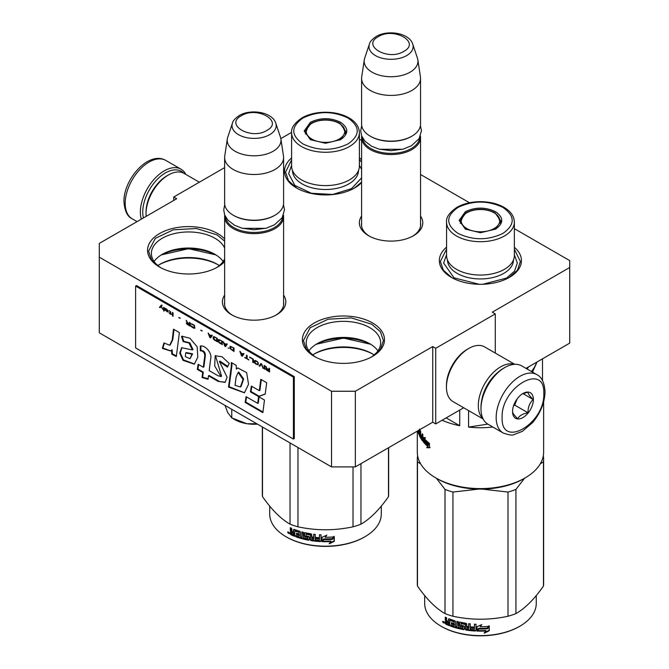 <?xml version="1.0" encoding="UTF-8"?>
<svg xmlns="http://www.w3.org/2000/svg" width="669" height="669" viewBox="0 0 669 669"><rect width="100%" height="100%" fill="white"/><g stroke="black" fill="none" stroke-linecap="round" stroke-linejoin="round"><path stroke-width="1" d="M525.985 368.368L569.712 343.122L569.712 267.491L492.3 312.18L495.277 313.903L435.728 348.281L432.751 346.559L355.339 391.256L331.523 391.256L99.288 257.172L99.288 243.424L176.7 198.726L173.723 197.012L224.633 167.61M569.712 267.491L569.712 260.609L514.361 228.656M469.504 202.757L420.542 174.492M361.594 140.457L359.387 139.185M291.6 132.387L280.846 138.6M283.589 295.121A31.702 18.306 180 0 1 276.531 314.815A31.702 18.306 180 0 1 231.691 314.815L231.691 314.815A31.702 18.306 180 0 1 224.633 295.121M420.542 216.045A31.702 18.306 180 0 1 413.492 235.739A31.702 18.306 180 0 1 368.652 235.739L368.652 235.739A31.702 18.306 180 0 1 361.594 216.045M224.633 261.663A41.052 23.699 180 0 1 217.634 267.056A41.052 23.699 180 0 1 159.582 267.056A41.052 23.699 180 0 1 159.573 267.056A41.052 23.699 180 0 1 159.582 233.54A41.052 23.699 180 0 1 217.634 233.54A41.052 23.699 180 0 1 224.633 238.933M361.594 182.587A41.052 23.699 180 0 1 354.595 187.981A41.052 23.699 180 0 1 296.534 187.981L296.534 187.981A41.052 23.699 180 0 1 291.6 157.917M359.387 157.792A41.052 23.699 180 0 1 361.594 159.858M314.405 356.443L314.405 356.443A41.052 23.699 180 0 1 314.405 322.926A41.052 23.699 180 0 1 372.466 322.926A41.052 23.699 180 0 1 372.466 356.443A41.052 23.699 180 0 1 314.405 356.443M514.361 247.304A41.052 23.699 180 0 1 509.427 277.367A41.052 23.699 180 0 1 451.366 277.376A41.052 23.699 180 0 1 451.366 277.367A41.052 23.699 180 0 1 446.566 247.179M173.723 197.012L173.723 200.449M355.339 391.256L355.339 466.895L331.523 466.895L99.288 332.811L99.288 257.172M331.523 466.895L331.523 391.256M355.339 466.895L432.751 422.198L432.751 346.559M435.728 348.281L435.728 423.92L432.751 422.198M463.701 407.772L435.728 423.92M495.277 313.903L495.277 353.073M224.633 302.012A29.603 17.093 -0 0 0 224.508 303.584A29.603 17.093 -0 0 0 232.461 315.241M283.589 302.012A29.603 17.093 180 0 1 283.715 303.584A29.603 17.093 180 0 1 275.762 315.241M361.594 222.936A29.603 17.093 -0 0 0 361.469 224.516A29.603 17.093 -0 0 0 369.422 236.165M420.542 222.936A29.603 17.093 180 0 1 420.676 224.516A29.603 17.093 180 0 1 412.723 236.165M224.633 248.057A37.213 21.483 180 0 0 214.916 238.239A37.213 21.483 -0 0 0 174.366 233.59A37.213 21.483 -0 0 0 151.395 253.434A37.213 21.483 -0 0 0 161.003 267.843M224.633 258.811A37.213 21.483 180 0 1 216.212 267.843M371.036 357.229A37.213 21.483 180 0 0 380.644 342.821A37.213 21.483 180 0 0 369.748 327.634A37.213 21.483 -0 0 0 329.19 322.976A37.213 21.483 -0 0 0 306.218 342.821A37.213 21.483 -0 0 0 315.827 357.229M223.12 261.47A37.213 21.483 180 0 0 214.925 254.32L214.925 254.32A37.213 21.483 180 0 1 214.925 254.32A37.213 21.483 -0 0 0 162.291 254.32A37.213 21.483 -0 0 0 154.096 261.47M377.943 350.857A37.213 21.483 180 0 0 369.748 343.707L369.748 343.707A37.213 21.483 -0 0 0 317.123 343.707A37.213 21.483 -0 0 0 308.919 350.857M216.212 255.098A41.052 23.699 -0 0 0 161.003 255.098M371.036 344.485A41.052 23.699 -0 0 0 315.827 344.485M219.357 265.534A41.052 23.699 180 0 0 217.634 264.481L217.634 264.481A41.052 23.699 -0 0 0 159.573 264.481A41.052 23.699 -0 0 0 157.859 265.534M374.18 354.921A41.052 23.699 180 0 0 372.466 353.868L372.466 353.868A41.052 23.699 -0 0 0 314.405 353.868A41.052 23.699 -0 0 0 312.682 354.921M218.362 264.907A43.159 24.92 -0 0 0 158.854 264.907M373.185 354.294A43.159 24.92 -0 0 0 313.677 354.294M314.781 356.661L306.377 349.243L303.433 340.546L310.173 327.718L328.128 319.205L351.233 317.892L371.721 324.214L380.385 331.707L383.437 340.546L380.485 349.243L372.081 356.661M370.701 344.276L343.431 338.079L316.169 344.276M215.87 254.889L188.608 248.692L161.338 254.889M159.958 267.274L151.554 259.856L148.61 251.159L155.35 238.331L173.296 229.818L196.41 228.505L216.89 234.827L224.633 241.124M224.633 261.194L217.258 267.274M514.361 249.278L520.39 261.47L517.446 270.167L509.042 277.585M451.742 277.585L443.338 270.167L440.394 261.47L446.566 249.144M296.919 188.198L288.515 180.781L285.563 172.084L291.6 159.891M359.387 159.757L361.594 162.049M361.594 182.119L354.219 188.198M420.433 136.066A29.478 17.018 180 0 1 420.542 137.53A29.478 17.018 180 0 1 411.912 149.563A29.478 17.018 0 0 1 379.791 153.251A29.478 17.018 0 0 1 361.594 137.53A29.478 17.018 0 0 1 361.703 136.066M419.664 137.714A28.633 16.533 180 0 1 411.318 148.535A28.633 16.533 0 0 1 380.82 152.281A28.633 16.533 0 0 1 362.481 137.714M411.318 136.501L411.912 136.158L411.318 136.501A28.633 16.533 0 0 1 370.827 136.501L370.225 136.158A29.478 17.018 0 0 0 411.912 136.158L411.912 136.158A29.478 17.018 180 0 0 420.542 124.125L420.542 78.398A29.478 17.018 180 0 1 411.912 90.432A29.478 17.018 0 0 1 379.791 94.12A29.478 17.018 0 0 1 361.594 78.398A29.478 17.018 0 0 1 361.703 76.918L364.279 59.859A26.894 15.521 0 0 0 379.708 75.279A26.894 15.521 0 0 0 410.089 72.185A26.894 15.521 180 0 0 417.857 59.859L420.433 76.918A29.478 17.018 180 0 1 420.542 78.398M361.594 78.398L361.594 124.125A29.478 17.018 0 0 0 370.225 136.158M412.756 44.146C409.303 32.906 387.744 29.52 376.229 36.452C371.956 39.429 369.673 41.988 369.388 44.146A22.085 12.753 0 0 0 380.72 57.827A22.085 12.753 0 0 0 406.685 55.577A22.085 12.753 -0 0 0 412.756 44.146L417.473 58.262A26.894 15.521 180 0 1 417.857 59.859M369.388 44.146L364.672 58.262A26.894 15.521 0 0 0 364.279 59.859M283.472 215.134A29.478 17.018 180 0 1 283.589 216.605A29.478 17.018 180 0 1 274.951 228.639A29.478 17.018 0 0 1 242.83 232.327A29.478 17.018 0 0 1 224.633 216.605A29.478 17.018 0 0 1 224.742 215.134M282.703 216.789A28.633 16.533 180 0 1 274.357 227.602A28.633 16.533 0 0 1 243.859 231.349A28.633 16.533 0 0 1 225.52 216.789M274.357 215.569A28.633 16.533 180 0 1 274.357 215.577L274.951 215.226L274.357 215.577A28.633 16.533 0 0 1 233.866 215.569L233.272 215.226A29.478 17.018 0 0 0 274.951 215.226L274.951 215.226A29.478 17.018 180 0 0 283.589 203.192L283.589 157.474A29.478 17.018 180 0 1 274.951 169.5A29.478 17.018 0 0 1 242.83 173.196A29.478 17.018 0 0 1 224.633 157.474A29.478 17.018 0 0 1 224.751 155.994L227.318 138.935A26.894 15.521 0 0 0 242.747 154.355A26.894 15.521 0 0 0 273.128 151.261A26.894 15.521 180 0 0 280.896 138.935L283.472 155.994A29.478 17.018 180 0 1 283.589 157.474M224.633 157.474L224.633 203.192A29.478 17.018 0 0 0 233.272 215.226M275.795 123.221C272.342 111.982 250.783 108.595 239.268 115.528C234.995 118.497 232.712 121.064 232.427 123.221A22.085 12.753 0 0 0 243.759 136.902A22.085 12.753 0 0 0 269.724 134.653A22.085 12.753 -0 0 0 275.795 123.221L280.512 137.337A26.894 15.521 180 0 1 280.896 138.935M232.427 123.221L227.711 137.337A26.894 15.521 0 0 0 227.318 138.935M227.753 412.698A27.37 15.805 180 0 1 227.677 412.539L231.767 417.891L246.702 423.661A27.37 15.805 180 0 1 234.76 419.622L232.929 418.568M246.702 423.661L247.346 423.761A27.37 15.805 -0 0 0 257.456 424.129M225.052 405.422L227.677 412.539M231.767 409.294L231.767 417.891M247.346 423.761L256.812 423.761M143.4 217.952A32.003 18.473 -60 0 1 142.756 212.14A32.003 18.473 -60 0 1 165.385 172.945A32.003 18.473 -60 0 1 183.783 173.238M141.293 219.173A33.684 19.451 -60 0 1 140.373 212.14A33.684 19.451 -60 0 1 164.189 170.879A33.684 19.451 -60 0 1 181.031 169.215A33.684 19.451 -60 0 1 185.84 174.417M503.615 368.218L504.811 367.532A33.684 19.451 120 0 0 480.986 408.792L480.986 407.413A32.003 18.473 120 0 1 503.615 368.218L504.811 367.532A33.684 19.451 120 0 1 521.653 365.868L536.831 374.632A33.684 19.451 120 0 0 510.873 383.655A33.684 19.451 120 0 0 496.172 417.556A33.684 19.451 120 0 0 503.147 432.977C508.967 435.017 512.513 435.578 513.8 434.649L522.372 431.354L532.583 422.607C540.535 412.99 544.691 402.713 545.043 391.775C544.415 382.618 541.681 376.906 536.831 374.632M480.986 408.792A33.684 19.451 120 0 0 487.969 424.213L503.147 432.977M502.126 417.556C500.838 449.351 545.101 423.795 543.813 393.489C545.101 361.695 500.838 387.251 502.126 417.556M512.546 411.535A14.735 8.505 120 0 0 522.966 417.556A14.735 8.505 120 0 0 533.394 399.51A14.735 8.505 120 0 0 522.966 393.489A14.735 8.505 120 0 0 512.546 411.535M512.546 411.418C512.421 412.798 514.143 415.24 517.706 418.752C519.303 415.7 522.74 413.718 528.017 412.798C527.9 407.304 529.614 402.872 533.176 399.51C529.614 395.998 527.9 393.548 528.017 392.168L522.221 393.949M533.176 399.51L522.966 393.606M528.017 412.798L514.729 405.121L517.137 398.925A12.636 7.292 120 0 1 514.344 403.75M513.558 405.799L514.729 405.121M497.953 372.324A29.478 17.018 120 0 0 481.705 400.463M514.26 364.337A31.577 18.23 120 0 0 500.638 366.846A31.577 18.23 120 0 0 478.31 405.523A31.577 18.23 120 0 0 482.943 418.577M467.288 349.31L468.777 348.449A31.577 18.23 120 0 0 446.449 387.134L446.449 385.411A29.478 17.018 120 0 1 467.288 349.31L468.777 348.449A31.577 18.23 120 0 1 484.573 346.885L514.737 364.304M446.449 387.134A31.577 18.23 120 0 0 452.988 401.584L483.16 419.003M146.16 216.363A31.577 18.23 -60 0 1 146.034 213.687L146.034 211.964A29.478 17.018 -60 0 1 166.874 175.863L168.362 175.01A31.577 18.23 -60 0 1 184.151 173.438L199.345 182.211M146.034 213.687A31.577 18.23 -60 0 1 168.362 175.01L166.874 175.863M543.629 401.885L543.629 452.135A63.162 36.469 180 0 1 525.132 477.917A63.162 36.469 180 0 1 525.123 477.917A63.162 36.469 180 0 1 435.803 477.917L435.803 477.917A63.162 36.469 180 0 1 417.305 452.135L417.305 431.12M542.5 380.561L542.5 358.835M465.381 211.705C475.442 206.93 485.493 206.93 495.545 211.705C503.816 217.509 503.816 223.312 495.545 229.124L480.467 232.728L465.381 229.116L459.143 220.41L465.381 211.705M465.699 229.3L459.979 221.105L465.984 212.742C475.634 208.151 485.293 208.151 494.951 212.742L500.947 221.105L495.252 229.283M457.989 207.432C445.663 216.087 445.663 224.742 457.989 233.389C472.975 240.506 487.96 240.506 502.946 233.389C515.264 224.742 515.264 216.087 502.946 207.432C487.96 200.324 472.975 200.324 457.989 207.432M446.566 222.133L446.566 255.483A33.893 19.568 0 0 0 467.497 273.562A33.893 19.568 0 0 0 504.434 269.314A33.893 19.568 -0 0 0 514.361 255.483L514.361 222.133C514.135 216.204 510.715 211.287 504.091 207.382C497.485 203.66 489.649 201.754 480.568 201.67C471.461 201.72 463.584 203.61 456.935 207.331C449.376 212.566 445.922 217.5 446.566 222.133A33.893 19.568 0 0 0 467.497 240.213A33.893 19.568 0 0 0 504.434 235.973A33.893 19.568 0 0 0 514.361 222.133M525.132 477.917L523.643 478.778A61.055 35.248 180 0 1 437.292 478.778L435.803 477.917L437.292 478.778M492.869 427.039A63.162 36.469 180 0 1 468.584 427.098L468.584 410.59M487.818 424.121L468.584 427.098M532.491 372.123L537.031 361.996M531.387 371.487A56.848 32.823 -0 0 0 535.376 365.399A56.848 32.823 0 0 0 536.546 362.272M446.164 417.891L459.737 425.727L459.737 410.055M459.737 425.727A63.162 36.469 180 0 1 442.092 420.249M423.995 440.344L423.26 441.808L423.26 437.442L425.442 437.693L424.698 439.031A63.162 36.469 180 0 0 429.23 443.238L428.327 444.592A63.162 36.469 180 0 1 423.995 440.344L424.748 440.127A62.317 35.975 180 0 0 428.695 444.04M424.021 437.543L424.021 440.336M429.448 444.141L428.428 444.918L429.448 443.413L429.448 447.812L426.697 447.645L428.26 445.997A62.317 35.975 180 0 1 424.171 441.783L424.823 440.453M428.26 445.997L427.416 447.394L430.125 447.528M426.697 447.645L427.416 447.394M427.558 446.265A63.162 36.469 180 0 1 423.41 441.992L424.171 441.783M428.428 444.918A63.162 36.469 180 0 1 424.071 440.67L423.41 441.992M418.752 430.284A63.162 36.469 180 0 0 418.878 430.619L418.618 432.483A63.162 36.469 180 0 1 418.058 430.685M418.618 431.212A63.162 36.469 180 0 1 418.376 430.501M419.455 429.013L419.63 432.333A63.162 36.469 180 0 0 420.216 433.479L420.701 433.387M422.85 437.76L422.223 437.911L422.122 439.048A63.162 36.469 180 0 1 420.701 436.882L420.701 431.38A63.162 36.469 180 0 1 420.216 430.518L420.216 433.479M422.223 439.023L422.85 438.872M422.223 438.981L422.85 438.831M422.85 437.518A62.317 35.975 180 0 1 422.248 436.64M422.223 437.911A63.162 36.469 180 0 1 420.91 435.954L421.637 435.803M422.841 440.879L422.85 434.516A63.162 36.469 180 0 1 422.223 433.688L422.223 436.64L422.85 436.489M422.223 436.64A63.162 36.469 180 0 1 420.91 434.683L420.91 435.954M422.85 440.06A62.317 35.975 180 0 1 422.181 439.09M420.701 436.548A62.317 35.975 180 0 1 420.358 435.845M422.582 440.946A63.162 36.469 180 0 1 419.455 435.787L420.04 435.695M419.63 430.083L419.647 434.842M419.028 431.513L419.02 434.415M418.878 434.432A63.162 36.469 180 0 1 417.782 430.836M420.216 435.87L420.701 435.778M419.63 433.604A63.162 36.469 180 0 0 420.216 434.75L420.14 435.887A63.162 36.469 180 0 1 419.697 435.017L419.63 433.604L420.441 433.479A62.317 35.975 180 0 0 420.701 434.005M420.216 435.82L420.701 435.728M420.216 434.75L420.701 434.658M419.455 435.787L419.296 434.892M527.122 369.02L528.644 366.838M514.361 254.705L517.313 263.042L514.503 271.188L506.517 278.087L482.792 284.275M479.33 284.308L454.017 277.852L443.622 263.042L446.566 254.705M494.107 228.539A19.284 11.13 180 0 1 469.17 229.693A19.284 11.13 180 0 1 463.232 215.661A19.284 11.13 180 0 1 466.828 212.792A19.284 11.13 0 0 1 497.703 215.661A19.284 11.13 0 0 1 494.107 228.539M460.372 223.404A20.103 11.607 180 0 1 460.364 222.969L463.232 215.661M500.554 223.404A20.103 11.607 0 0 0 500.571 222.969L497.703 215.661M536.254 595.552L536.254 603.413A55.795 32.212 180 0 1 519.913 626.184L519.32 626.527A54.95 31.727 180 0 1 507.938 631.569A54.95 31.727 180 0 1 441.607 626.527L441.013 626.184A55.795 32.212 180 0 1 424.673 603.413L424.673 595.552M519.913 626.184A55.795 32.212 180 0 1 508.365 631.302A55.795 32.212 180 0 1 441.013 626.184M543.22 456.258L543.462 456.593A63.162 36.469 180 0 1 543.629 459.235A63.162 36.469 180 0 1 543.462 461.886L540.251 463.893M524.555 478.251L515.933 489.415A63.162 36.469 180 0 1 507.997 492.058L482.031 489.089M420.676 463.893L417.473 461.886A63.162 36.469 180 0 1 417.305 459.235A63.162 36.469 180 0 1 417.473 456.593L417.707 456.258M478.904 489.089L452.938 492.058A63.162 36.469 180 0 1 445.002 489.415L436.38 478.251M543.629 459.235L543.629 583.435A63.162 36.469 180 0 1 543.462 586.077C534.28 599.19 525.106 608.364 515.933 613.607A63.162 36.469 180 0 1 512.044 615.012A63.162 36.469 180 0 1 507.997 616.249C489.641 620.188 471.285 620.188 452.938 616.249A63.162 36.469 180 0 1 445.002 613.607L445.002 489.415M445.002 613.607C435.828 608.364 426.646 599.19 417.473 586.077L417.473 461.886M417.473 586.077A63.162 36.469 180 0 1 417.305 583.435L417.305 459.235M543.462 586.077L543.462 461.886M515.933 613.607L515.933 489.415M507.997 616.249L507.997 492.058M452.938 616.249L452.938 492.058M487.3 628.567A55.795 32.212 180 0 1 478.678 628.793L476.989 631.084L476.989 626.719L481.789 624.578L480.225 626.719A55.795 32.212 180 0 0 488.897 626.343L487.199 628.091A54.95 31.727 180 0 1 478.703 628.308L477.039 630.599L477.039 626.702M478.678 628.793L478.703 628.308M488.771 625.866L487.199 628.091M480.585 626.226A54.95 31.727 180 0 1 480.233 626.226L481.237 624.838M480.225 626.719L480.233 626.226M485.903 631.001L484.281 633.242L489.265 630.716L489.265 626.309L487.484 628.801A55.795 32.212 180 0 1 478.853 629.044L477.332 631.101A55.795 32.212 180 0 0 485.903 631.001L485.819 630.516A54.95 31.727 180 0 1 477.691 630.624M489.131 625.833L487.383 628.316M489.131 626.502L489.131 630.231L484.222 632.757M489.265 630.716L489.131 630.231M454.142 621.284L453.967 623.466L454.142 621.284A54.95 31.727 180 0 1 450.296 619.954L450.078 620.146M453.741 621.71A55.795 32.212 180 0 1 449.836 620.364L450.296 619.954M453.967 623.466A55.795 32.212 180 0 1 451.399 622.622L451.399 623.893L451.843 622.772M451.399 623.893A55.795 32.212 180 0 0 453.967 624.746L454.368 624.311A54.95 31.727 180 0 1 451.843 623.475M453.967 624.746L453.741 625.941A55.795 32.212 180 0 1 450.73 624.921L450.73 626.192L451.174 625.783A54.95 31.727 180 0 0 463.952 629.195L463.701 629.663A55.795 32.212 180 0 1 450.73 626.192M465.398 624.662L465.398 629.42L465.624 624.194L465.156 624.411A55.795 32.212 180 0 1 460.983 623.625L460.983 625.306A55.795 32.212 180 0 0 463.701 625.841L464.328 626.493L464.328 629.236L463.701 629.663M465.156 624.411L465.381 623.943A54.95 31.727 180 0 1 461.284 623.165L461.05 623.324M460.983 623.625L461.284 623.165M474.522 624.194L474.43 627.146L474.43 624.185A55.795 32.212 180 0 0 476.002 624.277L476.002 630.516L475.341 631.018L475.425 630.533A54.95 31.727 180 0 1 466.243 629.588L465.624 628.952M475.341 631.018A55.795 32.212 180 0 1 466.025 630.056L466.243 629.588M474.43 627.146A55.795 32.212 180 0 1 470.817 626.853L470.968 627.639A54.95 31.727 180 0 0 474.522 627.932L474.271 629.186M470.817 628.124A55.795 32.212 180 0 0 474.43 628.417L474.522 627.932M474.43 628.417L474.179 629.671A55.795 32.212 180 0 1 470.198 629.328L470.198 623.826A55.795 32.212 180 0 1 468.668 623.65L468.668 626.602A55.795 32.212 180 0 1 466.661 626.335L466.661 623.909L466.025 623.282A55.795 32.212 180 0 1 459.862 622.103L459.519 622.111M459.57 622.095L459.57 625.206L460.172 625.875A54.95 31.727 180 0 0 462.831 626.443L462.555 626.903A55.795 32.212 180 0 1 459.862 626.326L459.252 625.657L459.57 625.206M459.252 622.488L459.252 625.657M463.065 626.694L462.797 628.015L462.831 626.443M462.797 628.015L462.555 628.174A55.795 32.212 180 0 1 458.332 627.238L458.332 621.735A55.795 32.212 180 0 1 456.894 621.359L456.894 626.861L457.245 621.451M448.924 618.758L448.506 619.101L449.075 618.8A55.795 32.212 180 0 0 454.87 620.79L455.464 621.493L455.464 626.46A55.795 32.212 180 0 0 456.894 626.861M448.506 619.101L448.506 621.526L448.991 618.766M445.261 621.484L445.261 623.399L445.797 623.023L445.797 621.108L445.261 621.484L446.089 621.075L445.261 619.904L445.261 617.153A55.795 32.212 180 0 0 446.591 617.763L446.591 620.188L447.16 620.966A55.795 32.212 180 0 0 448.506 621.526M445.797 617.403L445.797 619.527L446.608 620.698L446.089 621.075M443.079 621.451L442.61 621.744L444.375 622.638L442.61 621.744L442.819 621.3M443.957 621.71L444.166 623.09M449.836 620.364L449.618 625.774A55.795 32.212 180 0 1 445.822 624.185L445.261 623.399M466.025 630.056L465.398 629.42M449.618 625.189A54.95 31.727 180 0 1 446.34 623.809L445.797 623.023M445.822 624.185L446.34 623.809M466.661 627.606A55.795 32.212 180 0 0 468.668 627.873L468.417 629.119A55.795 32.212 180 0 1 466.903 628.91L466.87 627.129A54.95 31.727 180 0 0 468.844 627.405L468.601 628.643M468.668 627.873L468.844 627.405M448.506 624.068A55.795 32.212 180 0 1 446.808 623.357L446.591 621.994A55.795 32.212 180 0 0 448.506 622.797L448.506 624.068L448.991 623.675A54.95 31.727 180 0 1 448.506 623.475M448.991 623.675L448.991 622.396A54.95 31.727 180 0 1 447.109 621.601L447.109 622.212M454.368 624.311L454.142 625.515M451.174 625.08L451.174 625.783M464.57 628.776L463.952 629.195M476.069 630.031L475.425 630.533M470.968 626.861L470.968 627.639M468.844 623.667L468.844 626.134A54.95 31.727 180 0 1 468.668 626.109M468.668 626.602L468.844 626.134M443.848 621.785L443.422 622.103L443.079 621.392L443.079 622.505L443.848 622.99M310.416 122.268C320.468 117.493 330.519 117.493 340.571 122.268C348.842 128.072 348.842 133.875 340.571 139.679L325.494 143.283L310.416 139.679L304.169 130.973L310.416 122.268M310.725 139.854L305.014 131.659L311.01 123.297C320.668 118.714 330.319 118.714 339.977 123.297L345.982 131.659L340.278 139.846M303.015 117.995C290.697 126.65 290.697 135.297 303.015 143.952C318.001 151.069 332.986 151.069 347.972 143.952C360.298 135.297 360.298 126.65 347.972 117.995C332.986 110.878 318.001 110.878 303.015 117.995M291.6 132.688L291.6 166.037A33.893 19.568 0 0 0 312.523 184.117A33.893 19.568 0 0 0 349.461 179.877A33.893 19.568 -0 0 0 359.387 166.037L359.387 132.688C359.169 126.767 355.741 121.85 349.118 117.945C342.52 114.223 334.676 112.317 325.602 112.233C316.487 112.283 308.61 114.165 301.962 117.886C294.41 123.129 290.956 128.063 291.6 132.688A33.893 19.568 0 0 0 312.523 150.776A33.893 19.568 0 0 0 349.461 146.528A33.893 19.568 0 0 0 359.387 132.688M359.387 165.268L361.594 169.366M361.594 177.845L351.543 188.641L332.685 194.462L311.394 193.257L294.862 185.422L288.648 173.606L291.6 165.268M339.133 139.093A19.284 11.13 180 0 1 314.204 140.247A19.284 11.13 180 0 1 308.258 126.224A19.284 11.13 180 0 1 311.854 123.347A19.284 11.13 0 0 1 342.729 126.224A19.284 11.13 0 0 1 339.133 139.093M305.399 133.959A20.103 11.607 180 0 1 305.39 133.524L308.258 126.224M345.589 133.959A20.103 11.607 0 0 0 345.597 133.524L342.729 126.224M381.288 506.115L381.288 513.968A55.795 32.212 180 0 1 364.948 536.747L364.354 537.09A54.95 31.727 180 0 1 352.973 542.133A54.95 31.727 180 0 1 286.641 537.09L286.039 536.747A55.795 32.212 180 0 1 269.699 513.968L269.699 506.115M364.948 536.747A55.795 32.212 180 0 1 353.391 541.865A55.795 32.212 180 0 1 286.039 536.747M388.656 447.661L388.656 493.99A63.162 36.469 180 0 1 388.488 496.632C379.315 509.745 370.133 518.927 360.959 524.17A63.162 36.469 180 0 1 357.07 525.575A63.162 36.469 180 0 1 353.023 526.812C334.676 530.743 316.32 530.743 297.964 526.812A63.162 36.469 180 0 1 290.028 524.17L290.028 442.937M290.028 524.17C280.855 518.927 271.681 509.745 262.499 496.632L262.499 427.039M262.499 496.632A63.162 36.469 180 0 1 262.332 493.99L262.332 426.947M388.488 496.632L388.488 447.753M360.959 524.17L360.959 463.65M353.023 526.812L353.023 466.895M297.964 526.812L297.964 447.519M332.334 539.13A55.795 32.212 180 0 1 323.704 539.356L322.015 541.647L322.015 537.282L326.815 535.141L325.251 537.274A55.795 32.212 180 0 0 333.923 536.906L332.225 538.645A54.95 31.727 180 0 1 323.737 538.871L322.073 541.162L322.073 537.257M323.704 539.356L323.737 538.871M333.798 536.421L332.225 538.645M325.611 536.789A54.95 31.727 180 0 1 325.259 536.789L326.263 535.392M325.251 537.274L325.259 536.789M330.929 541.556L329.307 543.797L334.291 541.271L334.291 536.873L332.518 539.356A55.795 32.212 180 0 1 323.88 539.599L322.366 541.656A55.795 32.212 180 0 0 330.929 541.556L330.846 541.07A54.95 31.727 180 0 1 322.717 541.179M334.157 536.387L332.409 538.871M334.157 537.056L334.157 540.795L329.248 543.312M334.291 541.271L334.157 540.795M299.177 531.847L299.001 534.029L299.177 531.847A54.95 31.727 180 0 1 295.33 530.517L295.113 530.709M298.767 532.273A55.795 32.212 180 0 1 294.862 530.918L295.33 530.517M299.001 534.029A55.795 32.212 180 0 1 296.434 533.176L296.434 534.447L296.869 533.327M296.434 534.447A55.795 32.212 180 0 0 299.001 535.3L299.403 534.874A54.95 31.727 180 0 1 296.869 534.038M299.001 535.3L298.767 536.505A55.795 32.212 180 0 1 295.757 535.484L295.757 536.755L296.208 536.346A54.95 31.727 180 0 0 308.986 539.758L308.727 540.218A55.795 32.212 180 0 1 295.757 536.755M310.424 535.217L310.424 539.983L310.65 534.748L310.182 534.974A55.795 32.212 180 0 1 306.017 534.18L306.017 535.869A55.795 32.212 180 0 0 308.727 536.404L309.354 537.048L309.354 539.799L308.727 540.218M310.182 534.974L310.416 534.506A54.95 31.727 180 0 1 306.31 533.728L306.076 533.879M306.017 534.18L306.31 533.728M319.548 534.757L319.464 537.7L319.464 534.748A55.795 32.212 180 0 0 321.036 534.832L321.036 541.07L320.376 541.572L320.451 541.087A54.95 31.727 180 0 1 311.269 540.142L310.65 539.515M320.376 541.572A55.795 32.212 180 0 1 311.052 540.611L311.269 540.142M319.464 537.7A55.795 32.212 180 0 1 315.852 537.408L315.994 538.202A54.95 31.727 180 0 0 319.548 538.495L319.305 539.749M315.852 538.679A55.795 32.212 180 0 0 319.464 538.98L319.548 538.495M319.464 538.98L319.205 540.234A55.795 32.212 180 0 1 315.224 539.883L315.224 534.389A55.795 32.212 180 0 1 313.694 534.205L313.694 537.165A55.795 32.212 180 0 1 311.687 536.889L311.687 534.464L311.052 533.837A55.795 32.212 180 0 1 304.888 532.658L304.546 532.675M304.596 532.658L304.596 535.76L305.198 536.438A54.95 31.727 180 0 0 307.857 536.998L307.589 537.458A55.795 32.212 180 0 1 304.888 536.889L304.278 536.212L304.596 535.76M304.278 533.051L304.278 536.212M308.091 537.249L307.824 538.57L307.857 536.998M307.824 538.57L307.589 538.729A55.795 32.212 180 0 1 303.358 537.792L303.358 532.29A55.795 32.212 180 0 1 301.92 531.922L301.92 537.424L302.279 532.014M293.959 529.313L293.54 529.664L294.109 529.355A55.795 32.212 180 0 0 299.896 531.345L300.49 532.056L300.49 537.023A55.795 32.212 180 0 0 301.92 537.424M293.54 529.664L293.54 532.089L294.017 529.33M290.287 532.047L290.287 533.954L290.823 533.578L290.823 531.671L290.287 532.047L291.115 531.638L290.287 530.467L290.287 527.716A55.795 32.212 180 0 0 291.625 528.318L292.186 531.521A55.795 32.212 180 0 0 293.54 532.089M290.823 527.958L290.823 530.091L291.634 531.253L291.115 531.638M288.105 532.006L287.637 532.298L289.401 533.201L287.637 532.298L287.846 531.855M288.983 532.265L289.192 533.653M294.862 530.918L294.644 536.337A55.795 32.212 180 0 1 290.848 534.748L290.287 533.954M311.052 540.611L310.424 539.983M294.644 535.752A54.95 31.727 180 0 1 291.375 534.364L290.823 533.578M290.848 534.748L291.375 534.364M311.687 538.16A55.795 32.212 180 0 0 313.694 538.436L313.452 539.674A55.795 32.212 180 0 1 311.93 539.473L311.896 537.692A54.95 31.727 180 0 0 313.87 537.96L313.627 539.206M313.694 538.436L313.87 537.96M293.54 534.631A55.795 32.212 180 0 1 291.843 533.921L291.625 532.549A55.795 32.212 180 0 0 293.54 533.36L293.54 534.631L294.017 534.23A54.95 31.727 180 0 1 293.54 534.038M294.017 534.23L294.017 532.959A54.95 31.727 180 0 1 292.136 532.164L292.136 532.775M299.403 534.874L299.177 536.078M296.208 535.643L296.208 536.346M309.596 539.331L308.986 539.758M321.103 540.585L320.451 541.087M315.994 537.424L315.994 538.202M313.87 534.23L313.87 536.689A54.95 31.727 180 0 1 313.694 536.663M313.694 537.165L313.87 536.689M288.874 532.34L288.699 532.783L288.105 531.947L288.105 533.059L288.874 533.553M161.605 305.047L159.724 307.13L160.259 307.439M160.986 306.67L162.759 309.22L161.304 306.335L162.132 305.357L161.513 304.989L159.431 307.305L160.05 307.665L161.288 306.494L162.517 308.743M269.59 368.56L268.971 368.201L268.971 369.74L267.199 368.719L265.643 366.286L266.58 368.502L265.744 368.686L266.162 369.731L269.59 372.006L269.59 368.56M264.807 369.238L264.807 365.801L264.18 365.441L264.18 368.878L264.807 369.238M263.352 368.402L261.688 364.003L260.851 363.518L259.187 365.993L259.815 366.353L261.27 364.195L263.352 368.402M255.859 364.078L258.042 364.822L258.359 363.25L257.632 361.879L255.341 360.407L254.195 360.842L254.513 362.782L255.859 364.078L258.234 364.664M252.74 362.272L253.367 362.631L253.367 359.194L249.621 357.037L252.74 359.27L252.74 362.272L253.367 362.289M240.464 351.743L239.845 351.384L241.509 355.783L242.337 356.268L244.001 353.792L243.382 353.433L242.964 354.068L240.882 352.864L240.464 351.743M230.169 346.316L230.169 348.725L234.016 351.459L234.016 348.022L230.169 346.316M229.024 348.064L228.087 348.039L229.024 348.064M225.587 346.601L227.251 344.117L226.632 343.757L226.214 344.401L224.132 343.197L223.095 341.717L224.759 346.116L225.587 346.601M218.83 339.476L218.102 340.003L218.412 341.943L222.259 344.677L222.259 341.24L218.83 339.476M213.837 336.591L213.11 337.126L213.419 339.058L217.266 341.792L217.266 338.355L213.837 336.591M202.289 330.946L200.834 330.11L202.289 330.946M173.054 316.27L173.054 312.833L172.435 312.473L172.435 315.91L173.054 316.27M166.088 308.877L164.942 308.141L165.251 310.299L168.17 312.055L165.778 310.525L168.27 310.943L166.088 308.877M244.837 357.346L248.784 359.989L247.12 358.668L247.12 355.59L246.501 355.231L246.501 358.3L244.837 357.346M208.109 333.07L209.782 337.469L210.61 337.945L212.274 335.47L211.647 335.11L211.237 335.746L209.154 334.55L208.109 333.07M170.771 312.097L169.316 310.667L170.244 311.938L170.244 313.259L169.106 312.891L170.244 314.137L171.599 314.33L170.771 313.56L170.771 312.097M191.05 323.729L193.759 325.293L194.378 326.313L194.069 327.743L190.949 325.719L191.468 326.681L193.859 328.203L194.905 328.078L194.278 325.301L191.05 323.729M189.494 322.316L189.494 323.855L187.721 322.834L186.166 320.401L187.103 322.617L186.266 323.094L187.103 324.306L190.113 326.121L190.113 322.675L189.494 322.316M180.337 318.277L178.882 317.432L180.337 318.277M164.114 307.665L163.587 307.364L163.587 310.801L164.114 311.102L164.114 307.665M172.184 340.128L169.65 345.237L163.93 342.921L162.35 348.398L170.453 350.966L171.573 350.138L171.766 354.177L176.323 356.518L179.392 332.593L173.505 329.19L172.184 340.128L172.778 339.785L170.244 344.886M181.525 336.432L183.147 341.608L189.009 343.038L192.396 349.92L181.65 347.738L179.71 353.048L182.988 360.332L194.303 364.204L197.807 357.146L197.163 346.851L189.946 338.255L181.951 336.189M218.086 375.777L209.213 370.651L210.593 359.228C212.65 353.115 204.973 344.819 200.299 346.04L200.299 350.807C203.092 350.773 204.589 352.463 204.781 355.891L203.301 367.248L198.149 364.271L197.322 369.372L202.674 372.466L202.038 377.508L208.042 379.29L208.485 375.819L218.086 381.363L225.11 382.375L227.109 377.283L219.415 361.469L227.435 367.13L229.233 363.451L222.133 356.82L215.201 355.699L214.674 365.901L220.954 376.538L218.086 375.777M231.298 366.169L228.522 387.058L244.419 392.828L248.542 384.215L246.635 372.633L237.804 367.933L236.358 369.087L236.174 365.333L231.298 362.514L231.298 366.169L231.892 365.826L229.116 386.715L244.553 392.745M250.415 391.85L258.594 396.566L265.225 394.091L266.672 382.71L260.785 379.315L259.321 390.679L251.36 386.08L250.415 391.85L251.009 391.507L259.187 396.224L265.242 393.966M262.867 412.656L264.472 400.029L258.585 396.633L257.699 403.357L246.092 396.65L245.147 402.42L262.867 412.656M135.606 286.056L135.606 347.939L293.415 439.04L293.415 377.157L135.606 286.056L136.501 285.538L294.301 376.647L293.415 377.157M267.098 370.559L269.59 371.655M265.844 369.255L266.438 369.531M266.58 368.502L266.128 366.562M268.971 369.74L269.264 368.376M264.18 368.878L264.807 368.895M264.481 365.617L264.481 368.711M262.725 368.042L263.185 367.958M261.27 364.195L263.026 367.866M259.187 365.993L259.982 366.11M260.985 363.593L259.488 365.826M255.341 363.702L256.16 363.903M254.922 363.317L255.642 363.526M254.513 362.782L255.224 363.142M254.304 362.372L254.805 362.606M254.195 360.842L254.496 361.77M252.74 359.27L253.041 362.105M249.621 357.472L253.041 359.102M242.964 354.068L243.516 353.508M241.969 355.707L242.504 356.017M240.305 351.651L241.802 355.615M229.96 346.483L230.88 349.093L234.016 351.116M228.087 348.039L228.882 348.156M225.219 346.04L225.754 346.35M223.555 341.984L225.052 345.948M226.214 344.401L226.766 343.841M219.767 343.23L222.259 344.334M219.248 342.863L220.059 343.063M218.83 342.478L219.541 342.687M218.412 341.943L219.123 342.302M218.203 341.524L218.713 341.767M218.102 340.003L218.395 340.931M214.774 340.354L217.266 341.449M214.247 339.977L215.067 340.178M213.837 339.593L214.548 339.802M213.419 339.058L214.13 339.417M213.21 338.648L213.72 338.89M213.11 337.126L213.403 338.046M200.834 330.478L202.289 330.971M172.435 315.91L173.054 315.927M172.727 312.64L172.727 315.735M167.442 311.052L168.153 310.968M166.815 310.759L167.735 310.876M167.024 311.687L168.053 311.863M165.251 310.299L165.669 310.282M165.151 308.852L165.452 309.847M244.837 357.706L248.784 359.646M246.501 358.3L246.794 355.406M208.577 333.338L210.074 337.293M211.237 335.746L211.789 335.186M210.242 337.393L210.777 337.703M170.244 314.137L170.771 314.087M170.244 313.259L170.244 311.938M190.949 324.039L191.786 324.172M194.278 328.303L194.888 328.086M193.859 328.203L194.579 328.128M193.341 327.977L194.161 328.036M192.404 327.442L193.642 327.81M191.886 327.066L192.705 327.266M191.468 326.681L192.187 326.89M191.05 326.146L191.769 326.505M194.378 326.313L194.679 327.241M194.069 325.619L194.579 325.786M193.759 325.293L194.37 325.452M193.341 324.983L194.052 325.117M192.404 324.44L193.642 324.808M191.986 324.273L192.705 324.264M191.677 324.239L192.287 324.097M189.494 323.855L189.787 322.491M187.621 324.674L190.113 325.77M186.375 323.37L186.96 323.645M187.103 322.617L186.651 320.677M178.882 317.8L180.337 318.302M163.587 310.801L164.114 310.759M163.888 307.539L163.888 310.633M174.024 329.491L172.778 339.785M171.766 354.177L172.359 353.834L176.399 355.908M171.573 350.138L172.167 349.795L172.359 353.834M162.35 348.398L162.943 348.056L170.62 350.865M164.298 343.364L162.943 348.056M182.135 336.114L183.741 341.265L189.896 342.879L192.973 349.561M183.147 341.608L183.741 341.265M181.926 347.596L180.312 352.923L183.448 359.847L194.528 364.045M215.46 355.565L221.548 376.195L220.954 376.538M219.415 361.469L220.009 361.126L227.786 366.411M218.086 381.363L225.369 382.208M208.485 375.819L209.079 375.476L218.679 381.021M202.038 377.508L202.632 377.157L208.109 378.788M202.674 372.466L203.276 372.123L202.632 377.157M197.322 369.372L197.915 369.029L203.276 372.123M198.643 364.563L197.915 369.029M203.301 367.248L203.894 366.905L205.375 355.548C205.308 352.17 203.811 350.481 200.892 350.464L200.299 350.807M200.892 346.057L200.892 350.464M231.892 362.857L231.892 365.826M236.358 369.087L236.951 368.744M228.522 387.058L229.116 386.715M258.594 396.566L259.187 396.224M251.853 386.364L251.009 391.507M259.321 390.679L259.915 390.336L261.295 379.607M245.147 402.42L245.74 402.077L262.95 412.012M246.585 396.934L245.74 402.077M257.699 403.357L258.293 403.014L259.095 396.926M294.301 376.647L294.301 438.529L293.415 439.04M269.264 370.007L268.971 371.278L266.371 369.112L266.981 368.761L269.264 370.007L268.971 371.278M255.224 360.8L257.716 362.021L257.925 364.045L257.113 364.279L255.132 362.999L255.224 360.8M243.006 354.043L241.919 355.732L241.241 353.073M230.88 346.751L233.69 347.93L233.69 350.489L230.788 348.942L230.88 346.751M226.256 344.368L225.177 346.065L224.491 343.406M219.123 339.961L221.932 341.14L221.932 343.707L219.039 342.152L219.123 339.961M214.13 337.076L216.94 338.263L216.94 340.822L214.047 339.275L214.13 337.076M165.778 309.287L167.233 309.755L167.442 310.684L165.669 309.806L166.723 309.17M211.279 335.721L210.191 337.419L209.514 334.751M189.787 324.122L189.494 325.393L186.894 323.227L187.504 322.876L189.787 324.122L189.494 325.393M185.706 352.898L186.308 352.555L192.605 353.817L190.046 358.701L185.355 356.652L185.706 352.898L192.011 354.16L190.046 358.701M238.156 372.424L238.749 372.081L243.641 379.014L241.016 386.632L240.414 386.975L235.053 385.336L236.115 377.048L238.156 372.424L243.039 379.423L240.414 386.975M266.471 368.954L266.981 368.761M266.68 368.928L267.291 368.87M266.99 369.037L268.971 370.183M254.922 360.976L255.433 360.7M255.132 360.875L255.742 360.733M255.449 360.909L256.16 360.9M255.859 361.076L256.988 361.385M256.695 361.553L257.406 361.695M257.113 361.87L257.716 362.021M257.423 362.197L257.925 362.364M257.732 362.891L258.033 363.811M240.982 353.215L243.156 354.127M242.855 354.302L241.919 355.732M230.579 346.918L231.089 346.651M230.788 346.818L231.399 346.684M231.106 346.851L231.817 346.851M231.516 347.019L233.69 347.93M233.389 348.106L233.389 350.665M224.24 343.548L226.406 344.46M226.114 344.627L225.177 346.065M218.83 340.136L219.332 339.86M219.039 340.036L219.649 339.894M219.348 340.069L220.059 340.061M219.767 340.237L221.932 341.14M221.64 341.315L221.64 343.874M213.837 337.251L214.339 336.975M214.047 337.151L214.649 337.017M214.356 337.184L215.067 337.176M214.774 337.352L216.94 338.263M216.647 338.43L216.647 340.989M209.255 334.901L211.429 335.813M211.128 335.98L210.191 337.419M186.994 323.068L187.504 322.876M187.203 323.043L187.813 322.985M187.512 323.152L189.494 324.298M402.621 149.271L379.524 149.271M403.808 51.371C421.044 42.348 393.966 26.71 378.328 36.661C361.101 45.693 388.179 61.322 403.808 51.371M265.66 228.338L242.563 228.338M266.847 130.447C284.082 121.415 257.005 105.786 241.367 115.737C224.14 124.76 251.218 140.39 266.847 130.447M137.053 221.615L132.169 218.788A33.684 19.451 -60 0 1 125.187 203.368A33.684 19.451 -60 0 1 139.896 169.474A33.684 19.451 -60 0 1 165.853 160.443L181.031 169.215M447.477 259.982A32.99 19.041 180 0 0 467.907 277.51A32.99 19.041 180 0 0 503.79 273.362A32.99 19.041 0 0 0 513.457 259.982M459.862 626.326L460.172 625.875M445.261 619.904L445.797 619.527M292.504 170.536A32.99 19.041 180 0 0 312.933 188.064A32.99 19.041 180 0 0 348.817 183.925A32.99 19.041 0 0 0 358.484 170.536M304.888 536.889L305.198 536.438M290.287 530.467L290.823 530.091M204.781 355.891L205.375 355.548M230.554 374.122L231.148 373.779M192.011 354.16L192.605 353.817M420.542 226.089L420.542 137.53M361.594 226.089L361.594 137.53M283.589 305.164L283.589 216.605M224.633 305.164L224.633 216.605M132.169 218.788C127.386 216.639 124.651 210.919 123.957 201.653C123.447 179.317 148.694 150.4 165.853 160.443M361.703 125.588L360.691 130.806L361.653 135.916L364.873 141.1L371.521 146.193L379.139 149.162L391.047 150.701L403.089 149.145L411.41 145.758L419.103 138.684L421.453 130.731L420.433 125.588M224.742 204.664L223.73 209.874L224.692 214.992L227.912 220.168L234.56 225.269L242.178 228.238L254.086 229.768L266.128 228.221L274.449 224.826L282.142 217.751L284.492 209.798L283.472 204.664M169.65 345.237L170.244 344.895M192.99 349.578L192.396 349.92"/></g></svg>
